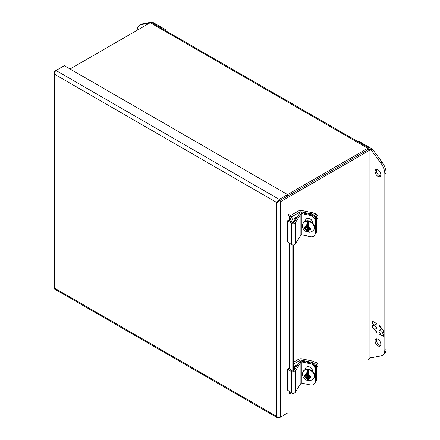 <?xml version="1.0" encoding="UTF-8"?>
<svg xmlns="http://www.w3.org/2000/svg" width="440" height="440" viewBox="0 0 440 440"><rect width="100%" height="100%" fill="white"/><g stroke="black" fill="none" stroke-linecap="round" stroke-linejoin="round"><path stroke-width="0.66" d="M294.745 218.163L295.52 217.718L295.251 217.443M290.576 215.556L298.397 211.041A3.504 2.024 180 0 1 302.071 210.573L312.169 212.691A4.878 3.746 32.2 0 1 316.75 217.641L316.75 230.857A4.878 3.746 32.2 0 1 316.294 232.496L315.497 233.767A4.878 3.746 32.2 0 1 315.249 234.102M291.434 216.97L300.047 211.998A1.166 0.676 180 0 1 301.274 211.838L311.366 213.961A4.878 3.746 32.2 0 1 315.953 218.906L315.953 232.128A4.878 3.746 32.2 0 1 315.497 233.767M300.894 213.928L295.218 222.937A2.233 1.287 180 0 1 291.407 223.328L291.407 244.514A2.233 1.287 0 0 0 295.218 244.123L300.894 235.114L300.894 213.928A0.754 0.435 180 0 1 301.862 213.67L310.42 215.468A4.878 3.746 -147.8 0 1 315.002 220.413L315.507 219.61A4.878 3.746 -147.8 0 0 310.926 214.665L302.368 212.867A2.233 1.287 0 0 0 299.508 213.637L293.827 222.646A0.754 0.435 180 0 1 292.54 222.778L292.16 222.514M291.957 222.371L288.772 220.181L287.639 220.732L291.407 223.328M301.862 213.67L301.862 234.856A0.754 0.435 0 0 0 300.894 235.114M301.862 234.856L310.42 236.654A4.878 3.746 -147.8 0 0 314.545 235.274A4.878 3.746 -147.8 0 0 315.002 233.635L315.002 220.413M287.639 220.732L287.639 241.918L291.407 244.514M314.545 235.274L315.051 234.471A4.878 3.746 -147.8 0 0 315.507 232.832L315.507 219.61M305.987 220.968L305.987 219.907A3.647 2.8 32.2 0 1 306.119 219.115M305.481 221.139L305.481 220.71A3.647 2.8 32.2 0 1 305.822 219.489A3.647 2.8 32.2 0 1 309.672 218.691A3.647 2.8 32.2 0 1 312.334 222.151L312.334 222.657M368.841 147.95L151.558 22.572L150.244 22.688L367.769 148.28L368.957 148.044L369.089 149.039L369.903 149.715L369.38 150.453L367.769 149.809L367.769 148.28L287.568 194.579L64.317 65.687L55.99 70.493L54.373 72.386L54.665 74.305L53.845 72.402L53.845 287.82L54.665 288.2L54.373 288.943L277.838 418L277.915 417.434M369.089 149.039L276.606 202.439L286.748 196.587L288.068 197.346L369.089 150.568L369.089 359.375L369.914 357.852L369.914 149.804M369.089 359.375L367.769 360.14M70.043 68.992L150.244 22.688M281.397 199.672L367.769 149.809M377.955 169.746A4.054 2.343 60 0 1 380.6 173.316A4.054 2.343 60 0 1 379.979 176.566A4.054 2.343 60 0 1 377.955 176.369A4.054 2.343 60 0 1 375.304 172.794A4.054 2.343 60 0 1 375.925 169.543A4.054 2.343 60 0 1 377.955 169.746M376.695 169.356A4.054 2.343 -120 0 0 379.275 175.604A4.054 2.343 -120 0 0 380.529 175.995M377.955 339.235A4.054 2.343 60 0 1 380.6 342.81A4.054 2.343 60 0 1 379.979 346.055A4.054 2.343 60 0 1 377.955 345.857A4.054 2.343 60 0 1 375.304 342.282A4.054 2.343 60 0 1 375.925 339.036A4.054 2.343 60 0 1 377.955 339.235M376.695 338.844A4.054 2.343 -120 0 0 379.275 345.092A4.054 2.343 -120 0 0 380.529 345.483M357.868 141.614L358.633 141.169L372.394 149.116L382.069 162.151A12.975 7.491 60 0 1 386.155 173.322L386.155 348.7A12.975 7.491 60 0 1 383.466 354.64L382.146 355.399A12.975 7.491 60 0 1 380.749 355.916L371.074 357.781L369.914 357.11M372.394 149.116L371.074 149.881L380.749 162.916A12.975 7.491 60 0 1 384.835 174.086L384.835 349.459A12.975 7.491 60 0 1 382.146 355.399M369.132 148.759L371.074 149.881M378.928 333.839L383.18 336.298L383.18 333.773L381.623 331.837L383.18 332.739L383.18 330.193L378.928 324.896L378.928 326.403L381.057 327.63L381.057 329.895L378.928 328.669L378.928 330.066L381.057 331.298L381.057 333.564L378.928 332.332L378.928 333.839L379.11 332.442M376.965 323.763L372.708 321.305L372.708 323.829L374.264 325.765L372.708 324.868L372.708 327.409L376.965 332.706L376.965 331.199L374.836 329.973L374.836 327.707L376.965 328.933L376.965 327.536L374.836 326.304L374.836 324.038L376.965 325.27L376.965 323.763M383.18 336.083L379.11 333.735M381.057 331.298L381.057 333.564M381.238 331.188L378.928 330.066M379.11 329.962L379.11 328.774M381.238 327.773L381.057 329.895M380.864 327.311L378.928 326.403M379.11 326.298L379.11 325.127M383.18 332.525L381.623 331.837M372.708 323.829L372.889 321.415M376.965 325.055L374.836 324.038M376.965 328.724L374.836 327.707M376.965 332.37L375.21 330.187M374.836 329.72L372.708 327.409M372.889 327.3L372.889 324.973M372.889 323.719L374.264 325.765M288.068 214.671L288.998 214.632L291.049 216.09L293.584 221.958L293.584 222.838M276.606 202.444L276.601 416.339L278.119 417.549L280.566 417.098L288.068 412.764L288.068 394.251L291.368 392.788M291.049 216.09L289.504 216.689L288.816 215.705L288.068 215.864L288.068 197.346L280.566 201.68L278.119 202.131L278.317 201.454M289.74 393.486L289.388 393.663M287.573 413.05L279.24 417.863L277.629 417.835L276.606 416.35L54.665 288.206L54.665 74.305L276.601 202.439L277.706 201.795M54.373 72.622L53.884 72.672L54.665 71.258L55.979 70.499M287.573 196.103L287.573 194.579L279.24 199.392L55.99 70.493M278.311 201.448L277.629 201.278L279.24 199.392M278.119 202.131L276.606 202.439L277.629 201.278M288.998 214.632L288.816 215.705M293.584 244.943L293.584 371.14M289.504 391.501L289.504 393.58L291.11 392.612M289.504 220.688L289.504 216.689L292.039 222.558L293.584 221.958M292.039 371.927L292.039 244.811M137.17 30.239A12.975 7.491 60 0 1 139.827 25.141L141.147 24.376A12.975 7.491 60 0 1 142.544 23.865L152.224 22L165.985 29.942L165.985 30.828M139.827 25.141A12.975 7.491 60 0 1 141.224 24.624L149.721 22.99M151.305 22.528L152.224 22M165.985 29.942L165.215 30.388M294.745 366.465L295.52 366.02L295.251 365.75M293.584 362.125L298.397 359.348A3.504 2.024 180 0 1 302.071 358.875L312.169 360.998A4.878 3.746 32.2 0 1 316.75 365.943L316.75 379.165A4.878 3.746 32.2 0 1 316.294 380.804L315.497 382.069A4.878 3.746 32.2 0 1 315.249 382.404M293.584 364.029L300.047 360.3A1.166 0.676 180 0 1 301.274 360.14L311.366 362.263A4.878 3.746 32.2 0 1 315.953 367.208L315.953 380.43A4.878 3.746 32.2 0 1 315.497 382.069M308.49 380.435A6.001 4.604 32.2 0 1 308.066 380.364A6.001 4.604 32.2 0 1 307.423 380.193L306.911 380.16C306.042 380.171 304.761 379.06 303.072 376.827C302.175 375.001 302.22 373.23 303.199 371.509A6.226 4.78 32.2 0 1 308.468 369.743A6.226 4.78 32.2 0 1 313.736 378.153C312.208 380.012 310.525 380.809 308.682 380.54M308.226 373.945L307.411 373.769L306.515 375.062L307.093 370.678L307.423 370.464A6.001 4.604 32.2 0 1 308.066 370.563A6.001 4.604 32.2 0 1 308.644 370.711L308.22 375.419L308.831 376.079L310.42 376.409L310.42 377.889L308.831 377.559L308.22 377.96L308.798 380.523M308.644 371.509L308.798 371.025M316.75 367.686L317.603 366.327A3.245 2.486 -147.8 0 0 314.864 361.95A3.245 2.486 -147.8 0 0 314.259 361.878M306.515 377.603L307.093 376.69L307.093 380.155L306.515 377.603L305.905 376.948L304.326 376.607L304.326 375.122L305.905 375.463L306.515 375.062M304.986 375.271L304.326 376.607M310.415 376.701L309.458 376.497L308.644 376.855L308.22 377.96M304.986 375.557L306.603 375.898A0.907 0.522 0 0 0 306.482 376.03L305.905 376.948M306.196 375.271L306.196 375.634L307.411 375.892L307.411 376.596L306.603 375.898M307.109 374.127L307.411 374.055L307.411 374.831L306.746 374.693M306.482 376.03L307.411 376.948L308.632 377.207L308.632 376.145L309.854 376.293M308.798 377.047L309.408 376.646L308.831 377.559M307.411 374.831L307.813 373.857M307.423 380.193L307.813 375.254L307.411 375.892M307.813 375.254L306.592 375.001L306.196 375.634M308.632 376.486L307.813 376.316M300.894 362.23L295.218 371.239A2.233 1.287 180 0 1 291.407 371.63L291.407 392.816A2.233 1.287 0 0 0 295.218 392.425L300.894 383.416L300.894 362.23A0.754 0.435 180 0 1 301.862 361.972L310.42 363.77A4.878 3.746 -147.8 0 1 315.002 368.715L315.507 367.911A4.878 3.746 -147.8 0 0 310.926 362.967L302.368 361.168A2.233 1.287 0 0 0 299.508 361.939L293.827 370.948A0.754 0.435 180 0 1 292.54 371.08L288.772 368.484L287.639 369.034L291.407 371.63M301.862 361.972L301.862 383.158A0.754 0.435 0 0 0 300.894 383.416M301.862 383.158L310.42 384.956A4.878 3.746 -147.8 0 0 314.545 383.576A4.878 3.746 -147.8 0 0 315.002 381.937L315.002 368.715M287.639 369.034L287.639 390.22L291.407 392.816M314.545 383.576L315.051 382.773A4.878 3.746 -147.8 0 0 315.507 381.134L315.507 367.911M305.987 369.276L305.987 368.214A3.647 2.8 32.2 0 1 306.119 367.417M305.481 369.446L305.481 369.012A3.647 2.8 32.2 0 1 305.822 367.791A3.647 2.8 32.2 0 1 309.672 366.993A3.647 2.8 32.2 0 1 312.334 370.452L312.334 370.959M308.49 232.133A6.001 4.604 32.2 0 1 308.066 232.062A6.001 4.604 32.2 0 1 307.423 231.891L306.911 231.858C306.042 231.869 304.761 230.758 303.072 228.52C302.175 226.699 302.22 224.923 303.199 223.207A6.226 4.78 32.2 0 1 308.468 221.441A6.226 4.78 32.2 0 1 313.736 229.845C312.208 231.71 310.525 232.507 308.682 232.238M308.226 225.638L307.411 225.467L306.515 226.76L307.093 222.376L307.423 222.156A6.001 4.604 32.2 0 1 308.066 222.261A6.001 4.604 32.2 0 1 308.644 222.409L308.22 227.117L308.831 227.772L310.42 228.102L310.42 229.587L308.831 229.257L308.22 229.658L308.798 232.221M308.644 223.207L308.798 222.723M316.75 219.384L317.603 218.026A3.245 2.486 -147.8 0 0 314.864 213.648A3.245 2.486 -147.8 0 0 314.259 213.576M306.515 229.301L307.093 228.388L307.093 231.853L306.515 229.301L305.905 228.641L304.326 228.299L304.326 226.82L305.905 227.161L306.515 226.76M304.986 226.969L304.326 228.299M310.415 228.393L309.458 228.195L308.644 228.553L308.22 229.658M304.986 227.255L306.603 227.596A0.907 0.522 0 0 0 306.482 227.728L305.905 228.641M306.196 226.969L306.196 227.332L307.411 227.585L307.411 228.294L306.603 227.596M307.109 225.819L307.411 225.753L307.411 226.529L306.746 226.386M306.482 227.728L307.411 228.646L308.632 228.905L308.632 227.843L309.854 227.986M308.798 228.745L309.408 228.344L308.831 229.257M307.411 226.529L307.813 225.549M307.423 231.891L307.813 226.952L307.411 227.585M307.813 226.952L306.592 226.699L306.196 227.332M308.632 228.184L307.813 228.014M297.632 216.607L294.014 219.45L294.998 220.787M295.339 217.365A0.654 0.374 -60 0 1 295.631 217.696A0.654 0.374 -60 0 1 295.257 218.433A0.654 0.374 -60 0 1 294.74 218.405M316.75 230.857L315.953 232.128M316.75 217.641L315.953 218.906M312.169 212.691L311.366 213.961M301.274 212.801L301.274 211.838M300.047 211.998L300.047 213.153M295.218 222.937L295.218 244.123M310.926 214.665L310.42 215.468M315.507 232.832L315.002 233.635M305.987 219.907L305.481 220.71M386.155 348.7L384.835 349.459M386.155 173.322L384.835 174.086M382.069 162.151L380.749 162.916M288.068 394.251L288.068 390.517M288.068 368.825L288.068 242.215M288.068 220.523L288.068 215.864M280.566 417.098L280.566 201.68M289.504 243.199L289.504 368.99M142.544 23.865L141.224 24.624M297.632 364.909L294.014 367.757L294.998 369.089M295.339 365.673A0.654 0.374 -60 0 1 295.631 365.998A0.654 0.374 -60 0 1 295.257 366.735A0.654 0.374 -60 0 1 294.74 366.707M316.75 379.165L315.953 380.43M316.75 365.943L315.953 367.208M312.169 360.998L311.366 362.263M301.274 361.108L301.274 360.14M300.047 360.3L300.047 361.455M308.732 369.325A6.226 4.78 32.2 0 1 314 377.729C315.348 373.775 313.638 370.937 308.869 369.215C306.878 368.66 305.08 369.281 303.468 371.085A6.226 4.78 32.2 0 1 308.732 369.325M308.22 374.248L310.2 376.365M310.2 377.85L308.22 379.132M306.515 378.752L304.601 376.673M304.601 375.188L306.515 373.912M307.093 370.678L307.093 374.149M307.423 370.464L307.423 373.775M308.644 377.295L308.644 376.855M295.218 371.239L295.218 392.425M310.926 362.967L310.42 363.77M315.507 381.134L315.002 381.937M305.987 368.214L305.481 369.012M308.732 221.018A6.226 4.78 32.2 0 1 314 229.427C315.348 225.467 313.638 222.629 308.869 220.913C306.878 220.352 305.08 220.979 303.468 222.783A6.226 4.78 32.2 0 1 308.732 221.018M308.22 225.946L310.2 228.063M310.2 229.543L308.22 230.83M306.515 230.45L304.601 228.371M304.601 226.886L306.515 225.605M307.093 222.376L307.093 225.841M307.423 222.156L307.423 225.473M308.644 228.987L308.644 228.553M294.723 218.345L295.279 217.377M294.723 366.652L295.279 365.684M303.199 371.509L303.468 371.085M313.736 378.153L314 377.729M303.199 223.207L303.468 222.783M313.736 229.845L314 229.427"/></g></svg>
